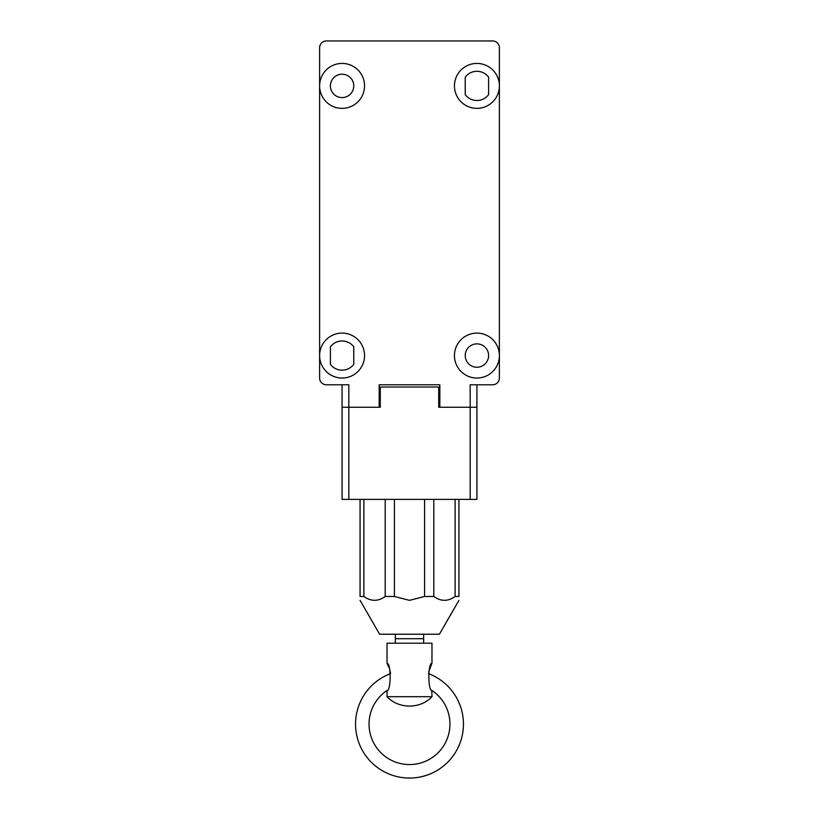 <?xml version="1.0" encoding="UTF-8"?>
<svg xmlns="http://www.w3.org/2000/svg" width="819" height="819" viewBox="0 0 819 819"><rect width="100%" height="100%" fill="white"/><g stroke="black" fill="none" stroke-linecap="round" stroke-linejoin="round"><path stroke-width="1.23" d="M360.063 600.358L379.606 634.223L439.393 634.223L458.937 600.358M455.118 499.385L455.118 596.467L458.937 596.467C458.937 601.586 458.937 601.586 458.937 596.467C458.937 601.586 458.937 601.586 458.937 596.467L458.937 499.385M455.118 596.467C448.024 601.586 440.919 601.586 433.804 596.467L433.804 499.385M424.58 499.385L424.58 596.467L433.804 596.467M424.58 596.467L409.5 600.358L394.42 596.467L394.42 499.385M439.834 387.029L379.166 387.029M380.282 387.029L380.282 407.248L348.822 407.248L348.822 499.385L342.086 499.385L342.086 407.248L348.822 407.248L342.086 407.248L342.086 384.776M348.822 499.385L470.178 499.385L470.178 407.248L438.718 407.248L438.718 387.029M476.914 384.776L476.914 407.248L470.178 407.248L470.178 384.776L492.649 384.776A6.747 6.747 0 0 0 499.385 378.04L499.385 47.697A6.747 6.747 0 0 0 492.649 40.95L326.351 40.95A6.747 6.747 0 0 0 319.615 47.697L319.615 378.04A6.747 6.747 0 0 0 326.351 384.776L348.822 384.776L348.822 407.248L379.166 407.248L379.166 384.776L439.834 384.776L439.834 407.248L476.914 407.248L476.914 499.385L470.178 499.385M385.196 499.385L385.196 596.467L394.42 596.467M385.196 596.467C378.102 601.586 370.997 601.586 363.882 596.467L363.882 499.385M360.063 499.385L360.063 596.467L363.882 596.467M360.063 596.467C360.063 601.586 360.063 601.586 360.063 596.467M431.971 696.693C420.516 709.09 398.761 709.274 387.029 696.693L431.971 696.693L431.838 690.397A40.448 40.448 0 0 1 409.5 764.567A40.448 40.448 0 0 1 387.162 690.397L387.029 690.663C391.165 690.806 391.154 663.042 387.029 663.185L387.029 643.212L431.971 643.212L431.971 663.185L428.726 671.856M428.419 673.607A53.931 53.931 0 0 1 409.5 778.05A53.931 53.931 0 0 1 390.581 673.607L390.264 671.815M488.605 77.129A14.609 14.609 0 0 0 465.233 77.129L465.233 94.656A14.609 14.609 0 0 0 488.605 94.656L488.605 77.129M476.914 63.421A22.471 22.471 0 0 1 499.385 85.893A22.471 22.471 0 0 1 476.914 108.364A22.471 22.471 0 0 1 454.443 85.893A22.471 22.471 0 0 1 476.914 63.421M342.086 63.421A22.471 22.471 0 0 1 364.557 85.893A22.471 22.471 0 0 1 342.086 108.364A22.471 22.471 0 0 1 319.615 85.893A22.471 22.471 0 0 1 342.086 63.421M342.086 74.212A11.681 11.681 0 0 0 330.395 85.893A11.681 11.681 0 0 0 342.086 97.584A11.681 11.681 0 0 0 353.767 85.893A11.681 11.681 0 0 0 342.086 74.212M353.767 346.806A14.609 14.609 0 0 0 330.395 346.806L330.395 364.332A14.609 14.609 0 0 0 353.767 364.332L353.767 346.806M342.086 333.098A22.471 22.471 0 0 1 364.557 355.569A22.471 22.471 0 0 1 342.086 378.04A22.471 22.471 0 0 1 319.615 355.569A22.471 22.471 0 0 1 342.086 333.098M476.914 333.098A22.471 22.471 0 0 1 499.385 355.569A22.471 22.471 0 0 1 476.914 378.04A22.471 22.471 0 0 1 454.443 355.569A22.471 22.471 0 0 1 476.914 333.098M476.914 343.878A11.681 11.681 0 0 0 465.233 355.569A11.681 11.681 0 0 0 476.914 367.25A11.681 11.681 0 0 0 488.605 355.569A11.681 11.681 0 0 0 476.914 343.878M395.342 634.223L395.342 638.718L423.658 638.718L395.342 638.718L395.342 643.212M423.658 634.223L423.658 643.212M431.971 690.663C427.846 690.806 427.835 663.042 431.971 663.185M390.243 671.754L389.66 669.553M388.912 667.383L387.029 663.185M387.029 696.693L387.029 690.663"/></g></svg>

